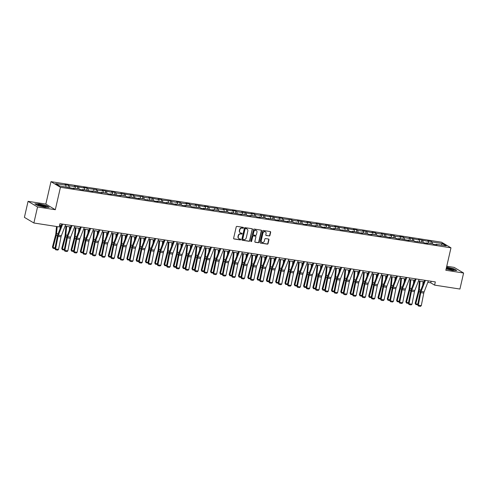 <?xml version="1.0" encoding="UTF-8"?>
<svg xmlns="http://www.w3.org/2000/svg" width="488" height="488" viewBox="0 0 488 488"><rect width="100%" height="100%" fill="white"/><g stroke="black" fill="none" stroke-linecap="round" stroke-linejoin="round"><path stroke-width="0.73" d="M243.475 227.853A0.458 0.409 120.7 0 0 243.164 227.353L236.948 226.389A0.653 0.586 120.7 0 0 236.216 226.926L233.624 238.248A0.653 0.586 120.7 0 0 234.063 238.968L240.285 239.931A0.458 0.409 120.7 0 0 240.486 239.053L239.681 238.925A2.092 1.867 120.7 0 1 238.266 236.625L238.486 235.68A2.092 1.867 120.7 0 1 240.816 233.959L241.621 234.081A0.458 0.409 120.7 0 0 241.956 233.252A0.458 0.409 120.7 0 0 241.822 233.203L241.017 233.075A2.092 1.867 120.7 0 1 239.608 230.775L239.821 229.83A2.092 1.867 120.7 0 1 242.158 228.103L242.963 228.231A0.458 0.409 120.7 0 0 243.475 227.853M240.285 232.776A2.092 1.867 120.7 0 1 239.352 230.623L239.565 229.677A2.092 1.867 120.7 0 1 241.902 227.957L242.707 228.079A0.458 0.409 120.7 0 0 243.152 227.347M233.758 238.809A0.653 0.586 120.7 0 0 233.807 238.815L240.029 239.779A0.458 0.409 120.7 0 0 240.474 239.053M238.949 238.626A2.092 1.867 120.7 0 1 238.01 236.473L238.229 235.527A2.092 1.867 120.7 0 1 240.56 233.807L241.365 233.929A0.458 0.409 120.7 0 0 241.81 233.197M269.199 235.978A0.653 0.586 120.7 0 0 269.931 235.442L270.657 232.264A0.653 0.586 120.7 0 0 270.218 231.544L263.313 230.476A0.653 0.586 120.7 0 0 262.581 231.013L259.988 242.335A0.653 0.586 120.7 0 0 260.427 243.054L267.332 244.128A0.653 0.586 120.7 0 0 268.065 243.591L268.943 239.748A0.653 0.586 120.7 0 0 268.504 239.029L265.545 238.571A0.653 0.586 120.7 0 0 264.819 239.114L264.38 241.017A1.745 1.562 120.7 0 1 261.251 240.529L262.959 233.075A1.745 1.562 120.7 0 1 266.088 233.557L265.801 234.801A0.653 0.586 120.7 0 0 266.247 235.521L268.943 235.826A0.653 0.586 120.7 0 0 269.675 235.289L270.401 232.111A0.653 0.586 120.7 0 0 270.267 231.556M445.831 270.26L463.6 273.018L459.928 289.042L434.588 285.114L435.326 281.911L59.945 223.711L59.213 226.92L33.873 222.992L37.539 206.967L55.309 209.718L60.445 187.288L450.973 247.831L445.831 270.26M252.455 229.445A0.653 0.586 120.7 0 0 252.015 228.726L245.11 227.652A0.653 0.586 120.7 0 0 244.378 228.189L241.786 239.516A0.653 0.586 120.7 0 0 242.231 240.236L249.136 241.304A0.653 0.586 120.7 0 0 249.862 240.767L252.198 229.293A0.653 0.586 120.7 0 0 252.064 228.732M254.211 229.061L261.117 230.135A0.653 0.586 120.7 0 1 261.556 230.855L258.963 242.176A0.653 0.586 120.7 0 1 258.231 242.719L255.279 242.255A0.653 0.586 120.7 0 1 254.84 241.536L255.889 236.948A0.653 0.586 120.7 0 0 255.45 236.229L253.486 235.924A0.653 0.586 120.7 0 0 252.76 236.46L251.662 241.243A0.458 0.409 120.7 0 1 250.844 241.115L253.479 229.604A0.653 0.586 120.7 0 1 254.211 229.061M60.445 187.288L50.978 181.652L441.5 242.194L450.973 247.831M430.782 243.469L431.252 241.42L427.671 240.871L428.61 241.426L418.375 239.425L419.308 239.98L409.072 237.985L410.005 238.541L404.284 237.65L403.35 237.095L399.77 236.54L400.703 237.101L394.981 236.21L394.048 235.655L390.467 235.1L391.406 235.655L381.171 233.661L382.104 234.216L376.382 233.325L375.443 232.77L371.868 232.215L372.801 232.77L362.566 230.775L363.499 231.33L357.777 230.446L356.844 229.885L353.263 229.329L354.203 229.891L343.967 227.89L344.9 228.445L334.664 226.45L335.598 227.005L329.876 226.115L328.942 225.56L325.362 225.005L326.295 225.56L316.059 223.565L316.999 224.12L311.271 223.236L310.337 222.674L306.763 222.125L307.696 222.68L297.46 220.68L298.394 221.235L292.672 220.35L291.739 219.795L283.369 218.905L282.436 218.349L278.855 217.794L279.795 218.356L269.559 216.355L270.492 216.91L260.256 214.915L261.19 215.47L255.468 214.58L254.535 214.025L250.954 213.469L251.887 214.025L241.651 212.03L242.591 212.585L236.863 211.701L235.93 211.139L232.355 210.584L233.288 211.145L223.053 209.145L223.986 209.7L218.264 208.815L217.331 208.26L208.962 207.369L208.028 206.814L204.448 206.259L205.387 206.814L195.151 204.82L196.084 205.375L190.357 204.49L189.423 203.929L185.849 203.38L186.782 203.935L181.06 203.045L180.127 202.489L176.546 201.934L177.48 202.489L171.758 201.605L170.824 201.05L162.455 200.159L161.522 199.604L157.947 199.049L158.881 199.61L148.645 197.609L149.578 198.165L143.856 197.28L142.923 196.725L134.554 195.834L133.62 195.279L130.04 194.724L130.973 195.279L120.743 193.285L121.677 193.84L115.949 192.955L115.016 192.394L111.441 191.839L112.374 192.4L102.138 190.399L103.072 190.954L97.35 190.07L96.417 189.515L88.047 188.624L87.114 188.069L83.539 187.514L84.473 188.069L74.237 186.074L75.17 186.629L69.448 185.745L68.509 185.184L64.934 184.635L65.868 185.19L55.736 183.616L59.627 185.934L74.274 188.612L73.34 188.057L73.035 188.423M431.252 241.42L432.185 241.981L442.323 243.549L446.215 245.867L436.077 244.293L437.01 244.848L433.435 244.293L432.502 243.738L426.774 242.853L427.708 243.408L424.133 242.853L423.2 242.298L414.83 241.407L413.897 240.852L408.175 239.968L409.109 240.523L398.873 238.528L399.806 239.083L396.232 238.528L395.298 237.973L389.57 237.083L390.504 237.638L380.268 235.643L381.207 236.198L377.627 235.643L376.693 235.088L370.971 234.197L371.905 234.752L368.324 234.203L367.391 233.642L361.669 232.758L362.602 233.313L352.366 231.318L353.3 231.873L349.725 231.318L348.792 230.763L340.423 229.872L339.489 229.317L333.768 228.433L334.701 228.988L331.12 228.433L330.187 227.878L324.465 226.987L325.398 227.548L321.824 226.993L320.89 226.438L315.163 225.547L316.096 226.103L305.86 224.108L306.799 224.663L303.219 224.108L302.286 223.553L293.916 222.662L292.983 222.107L287.261 221.223L288.195 221.778L277.959 219.783L278.892 220.338L275.317 219.783L274.384 219.228L266.015 218.337L265.082 217.782L259.36 216.898L260.293 217.453L256.712 216.898L255.779 216.343L250.057 215.452L250.991 216.007L247.416 215.458L246.477 214.897L240.755 214.012L241.688 214.567L231.452 212.573L232.392 213.128L228.811 212.573L227.878 212.018L219.508 211.127L218.575 210.572L212.853 209.688L213.787 210.243L203.551 208.242L204.484 208.803L200.91 208.248L199.976 207.693L191.607 206.802L190.674 206.247L184.952 205.363L185.885 205.918L182.305 205.363L181.371 204.808L175.649 203.917L176.583 204.472L166.347 202.477L167.28 203.032L157.044 201.038L157.984 201.593L154.403 201.038L153.47 200.483L145.101 199.592L144.167 199.037L138.446 198.152L139.379 198.707L129.143 196.707L130.076 197.262L126.502 196.713L125.569 196.152L119.841 195.267L120.78 195.822L110.544 193.827L111.477 194.383L107.897 193.827L106.963 193.272L101.242 192.382L102.175 192.937L91.939 190.942L92.873 191.497L82.637 189.496L83.576 190.058L79.995 189.503L79.062 188.947L73.34 188.057M428.848 243.17L428.61 241.426M423.126 242.286L422.882 240.535M426.774 242.853L426.475 243.213M419.546 241.731L419.308 239.98M413.824 240.84L413.586 239.096M417.478 241.407L417.173 241.774M410.249 240.291L410.005 238.541M404.522 239.401L404.284 237.65M408.175 239.968L407.876 240.334M400.947 238.846L400.703 237.101M395.225 237.961L394.981 236.21M398.873 238.528L398.574 238.888M391.644 237.406L391.406 235.655M385.923 236.515L385.679 234.771M389.57 237.083L389.272 237.449M382.342 235.96L382.104 234.216M376.62 235.076L376.382 233.325M380.268 235.643L379.969 236.003M373.045 234.521L372.801 232.77M367.318 233.636L367.08 231.885M370.971 234.197L370.673 234.563M363.743 233.081L363.499 231.33M358.021 232.19L357.777 230.446M361.669 232.758L361.37 233.124M354.44 231.635L354.203 229.891M348.719 230.751L348.475 229M352.366 231.318L352.068 231.678M345.138 230.196L344.9 228.445M339.416 229.305L339.178 227.56M343.064 229.872L342.765 230.238M335.842 228.756L335.598 227.005M330.114 227.865L329.876 226.115M333.768 228.433L333.463 228.799M326.539 227.31L326.295 225.56M320.817 226.426L320.573 224.675M324.465 226.987L324.166 227.353M317.237 225.871L316.999 224.12M311.515 224.98L311.271 223.236M315.163 225.547L314.864 225.913M307.934 224.425L307.696 222.68M302.212 223.541L301.974 221.79M305.86 224.108L305.561 224.468M298.638 222.986L298.394 221.235M292.91 222.095L292.672 220.35M296.564 222.662L296.259 223.028M289.335 221.546L289.091 219.795M283.607 220.655L283.369 218.905M287.261 221.223L286.962 221.589M280.033 220.1L279.795 218.356M274.311 219.216L274.067 217.465M277.959 219.783L277.66 220.143M270.73 218.661L270.492 216.91M265.008 217.77L264.771 216.025M268.656 218.337L268.357 218.703M261.434 217.215L261.19 215.47M255.706 216.33L255.468 214.58M259.36 216.898L259.055 217.258M252.131 215.775L251.887 214.025M246.403 214.891L246.166 213.14M250.057 215.452L249.758 215.818M242.829 214.336L242.591 212.585M237.107 213.445L236.863 211.701M240.755 214.012L240.456 214.378M233.526 212.89L233.288 211.145M227.804 212.006L227.56 210.255M231.452 212.573L231.153 212.933M224.23 211.45L223.986 209.7M218.502 210.56L218.264 208.815M222.156 211.127L221.851 211.493M214.927 210.011L214.683 208.26M209.2 209.12L208.962 207.369M212.853 209.688L212.554 210.054M205.625 208.565L205.387 206.814M199.903 207.681L199.659 205.93M203.551 208.242L203.252 208.608M196.322 207.126L196.084 205.375M190.601 206.235L190.357 204.49M194.248 206.802L193.95 207.168M187.02 205.68L186.782 203.935M181.298 204.795L181.06 203.045M184.952 205.363L184.647 205.722M177.724 204.24L177.48 202.489M171.996 203.35L171.758 201.605M175.649 203.917L175.351 204.283M168.421 202.801L168.183 201.05M162.699 201.91L162.455 200.159M166.347 202.477L166.048 202.843M159.119 201.355L158.881 199.61M153.397 200.47L153.153 198.72M157.044 201.038L156.746 201.398M149.816 199.915L149.578 198.165M144.094 199.025L143.856 197.28M147.748 199.592L147.443 199.958M140.52 198.47L140.276 196.725M134.792 197.585L134.554 195.834M138.446 198.152L138.147 198.512M131.217 197.03L130.973 195.279M125.495 196.145L125.251 194.395M129.143 196.707L128.844 197.073M121.915 195.59L121.677 193.84M116.193 194.7L115.949 192.955M119.841 195.267L119.542 195.633M112.612 194.145L112.374 192.4M106.89 193.26L106.652 191.51M110.544 193.827L110.239 194.187M103.316 192.705L103.072 190.954M97.588 191.814L97.35 190.07M101.242 192.382L100.943 192.748M94.013 191.259L93.769 189.515M88.291 190.375L88.047 188.624M91.939 190.942L91.64 191.308M84.711 189.82L84.473 188.069M78.989 188.935L78.745 187.185M82.637 189.496L82.338 189.862M75.408 188.38L75.17 186.629M69.686 187.49L69.448 185.745M66.112 186.934L65.868 185.19M55.309 209.718L45.835 204.088L28.072 201.331L37.539 206.967M28.072 201.331L24.4 217.355L33.873 222.992M463.6 273.018L454.127 267.381L446.752 266.241M45.835 204.088L50.978 181.652M427.799 282.369L430.751 282.826L434.588 285.114M59.585 225.285L61.299 225.554M65.063 226.133L70.601 226.993M74.359 227.579L79.904 228.439M83.662 229.018L89.2 229.879M92.964 230.464L98.503 231.318M102.267 231.904L107.805 232.764M111.563 233.343L117.108 234.203M120.865 234.789L126.404 235.649M130.168 236.229L135.707 237.089M139.47 237.674L145.009 238.528M148.767 239.114L154.312 239.974M158.069 240.554L163.608 241.414M167.372 241.999L172.911 242.853M176.674 243.439L182.213 244.299M185.971 244.878L191.516 245.739M195.273 246.324L200.812 247.184M204.576 247.764L210.114 248.624M213.878 249.209L219.417 250.063M223.181 250.649L228.719 251.509M232.477 252.089L238.016 252.949M241.78 253.534L247.318 254.394M251.082 254.974L256.621 255.834M260.385 256.42L265.923 257.274M269.681 257.859L275.22 258.719M278.983 259.299L284.522 260.159M288.286 260.744L293.825 261.599M297.589 262.184L303.127 263.044M306.885 263.624L312.424 264.484M316.187 265.069L321.726 265.929M325.49 266.509L331.029 267.369M334.792 267.955L340.331 268.809M344.089 269.394L349.628 270.254M353.391 270.834L358.93 271.694M362.694 272.28L368.233 273.14M371.996 273.719L377.535 274.579M381.293 275.165L386.832 276.019M390.595 276.604L396.134 277.465M399.898 278.044L405.436 278.904M409.2 279.49L414.739 280.344M418.497 280.929L424.035 281.789M441.25 245.092L442.323 243.549M432.429 243.726L432.185 241.981M436.077 244.293L435.778 244.659M431.111 281.253L430.751 282.826M68.045 187.233L68.509 185.184M77.342 188.679L77.812 186.629M86.644 190.119L87.114 188.069M95.947 191.564L96.417 189.515M105.249 193.004L105.713 190.954M114.546 194.444L115.016 192.394M123.848 195.889L124.318 193.84M133.151 197.329L133.62 195.279M142.453 198.775L142.923 196.725M151.75 200.214L152.219 198.165M161.052 201.654L161.522 199.604M170.355 203.099L170.824 201.05M179.657 204.539L180.127 202.489M188.954 205.979L189.423 203.929M198.256 207.424L198.726 205.375M207.559 208.864L208.028 206.814M216.861 210.31L217.331 208.26M226.157 211.749L226.627 209.7M235.46 213.189L235.93 211.139M244.762 214.635L245.232 212.585M254.065 216.074L254.535 214.025M263.361 217.52L263.831 215.47M272.664 218.959L273.134 216.91M281.966 220.399L282.436 218.349M291.269 221.845L291.739 219.795M300.565 223.284L301.035 221.235M309.868 224.724L310.337 222.674M319.17 226.17L319.64 224.12M328.473 227.609L328.942 225.56M337.769 229.055L338.239 227.005M347.072 230.495L347.541 228.445M356.374 231.934L356.844 229.885M365.677 233.38L366.146 231.33M374.973 234.819L375.443 232.77M384.276 236.265L384.745 234.216M393.578 237.705L394.048 235.655M402.881 239.144L403.35 237.095M412.177 240.59L412.647 238.541M421.48 242.03L421.949 239.98M44.902 207.278L49.227 207.321L46.372 205.625L39.193 203.886L34.868 203.838L37.722 205.539L44.902 207.278M446.136 268.931L452.474 270.462L456.805 270.511L453.95 268.809L446.563 267.07M241.92 240.072A0.653 0.586 120.7 0 0 241.975 240.084L248.88 241.151A0.653 0.586 120.7 0 0 249.606 240.614L252.198 229.293M245.549 228.634A0.458 0.409 120.7 0 0 245.043 229.012L242.768 238.949A0.458 0.409 120.7 0 0 243.073 239.456L243.921 239.584A2.092 1.867 120.7 0 0 246.257 237.863L247.812 231.068A2.092 1.867 120.7 0 0 246.403 228.762L245.293 228.482A0.458 0.409 120.7 0 0 244.787 228.86L245.043 229.012M242.817 239.303A0.458 0.409 120.7 0 1 242.512 238.797L244.787 228.86M246.879 228.909A2.092 1.867 120.7 0 0 246.147 228.61L246.403 228.762M245.293 228.482L246.147 228.61M254.974 242.097A0.653 0.586 120.7 0 0 255.023 242.103L257.981 242.566A0.653 0.586 120.7 0 0 258.707 242.024L261.3 230.702A0.653 0.586 120.7 0 0 261.165 230.141M255.499 236.235A0.653 0.586 120.7 0 0 255.194 236.076L253.229 235.771A0.653 0.586 120.7 0 0 252.503 236.308L251.662 241.243M250.911 241.469A0.458 0.409 120.7 0 0 251.405 241.09M256.981 232.178A1.745 1.562 120.7 0 0 253.851 231.696L253.248 234.319A0.653 0.586 120.7 0 0 253.687 235.039L255.651 235.344A0.653 0.586 120.7 0 0 256.377 234.807L256.981 232.178M256.176 230.366A1.745 1.562 120.7 0 0 253.595 231.544L253.851 231.696M253.382 234.881A0.653 0.586 120.7 0 1 252.991 234.167L253.595 231.544M265.936 235.356A0.653 0.586 120.7 0 0 265.99 235.369L268.943 235.826M265.283 231.745A1.745 1.562 120.7 0 0 262.703 232.922L262.959 233.075M261.8 242.188A1.745 1.562 120.7 0 1 260.995 240.377L262.703 232.922M260.122 242.896A0.653 0.586 120.7 0 0 260.171 242.902L267.076 243.976A0.653 0.586 120.7 0 0 267.808 243.439L268.687 239.596A0.653 0.586 120.7 0 0 268.553 239.041M56.498 226.499L55.827 233.697A3.325 1.403 98.8 0 1 55.608 234.941L52.423 247.081L53.033 247.575L56.218 235.442A4.99 2.105 -81.2 0 0 56.547 233.563L57.2 226.603M60.012 228.884L60.335 225.401M54.93 248.599L53.082 248.313L52.423 247.081M53.082 248.313L53.033 247.575L55.065 247.892M65.654 224.596L61.366 235.68A3.325 1.403 -81.2 0 0 61.024 236.857L58.554 249.417L55.577 248.953L55.656 249.789L54.912 248.691L57.383 236.131A4.99 2.105 98.8 0 1 57.889 234.362L61.897 224.016M54.912 248.691L55.577 248.953L58.048 236.393A3.325 1.403 -81.2 0 1 58.383 235.216L62.678 224.138M58.554 249.417L57.743 250.112L55.656 249.789M46.207 206.723A4.325 0.659 12.9 0 0 42.517 205.155A4.325 0.659 12.9 0 0 37.832 204.692A4.325 0.659 12.9 0 0 37.918 204.948A4.325 0.659 12.9 0 0 41.87 206.351A4.325 0.659 12.9 0 0 46.043 206.808A4.325 0.659 12.9 0 0 46.207 206.723M44.969 206.851A3.276 0.494 12.9 0 0 41.992 205.808A3.276 0.494 12.9 0 0 38.869 205.454M35.179 204.027L39.253 204.063L46.214 205.753L48.843 207.315M446.227 268.546A4.325 0.659 12.9 0 0 451.26 269.888A4.325 0.659 12.9 0 0 453.62 269.998A4.325 0.659 12.9 0 0 452.419 269.028A4.325 0.659 12.9 0 0 447.929 267.906A4.325 0.659 12.9 0 0 446.41 267.741M452.541 270.035A3.276 0.494 12.9 0 0 448.197 268.729A3.276 0.494 12.9 0 0 446.441 268.638M446.52 267.247L453.785 268.937L456.42 270.505M65.953 226.273L65.13 235.137A3.325 1.403 98.8 0 1 64.91 236.387L61.726 248.52L62.336 249.014L65.52 236.881A4.99 2.105 -81.2 0 0 65.85 235.009L66.655 226.383M69.308 230.324L69.632 226.847M64.227 250.039L62.385 249.752L61.726 248.52M62.385 249.752L62.336 249.014L64.367 249.331M75.256 227.719L74.426 236.576A3.325 1.403 98.8 0 1 74.207 237.827L71.022 249.96L71.638 250.46L74.823 238.321A4.99 2.105 -81.2 0 0 75.152 236.448L75.957 227.823M78.611 231.763L78.934 228.286M73.529 251.479L71.687 251.198L71.022 249.96M71.687 251.198L71.638 250.46L73.67 250.771M74.957 226.042L70.662 237.119A3.325 1.403 -81.2 0 0 70.327 238.296L67.856 250.856L64.873 250.393L64.959 251.228L64.209 250.131L66.685 237.571A4.99 2.105 98.8 0 1 67.185 235.802L71.193 225.456M64.209 250.131L64.873 250.393L67.35 237.839A3.325 1.403 -81.2 0 1 67.686 236.656L71.974 225.578M67.856 250.856L67.045 251.552L64.959 251.228M84.259 227.481L79.965 238.559A3.325 1.403 -81.2 0 0 79.629 239.742L77.159 252.302L74.176 251.839L74.261 252.674L73.511 251.57L75.982 239.016A4.99 2.105 98.8 0 1 76.488 237.247L80.496 226.902M73.511 251.57L74.176 251.839L76.647 239.279A3.325 1.403 -81.2 0 1 76.982 238.101L81.276 227.018M77.159 252.302L76.348 252.998L74.261 252.674M84.558 229.159L83.729 238.022A3.325 1.403 98.8 0 1 83.509 239.273L80.325 251.405L80.941 251.899L84.125 239.767A4.99 2.105 -81.2 0 0 84.454 237.894L85.254 229.269M87.913 233.209L88.237 229.726M82.832 252.924L80.99 252.638L80.325 251.405M80.99 252.638L80.941 251.899L82.972 252.217M93.855 230.598L93.031 239.462A3.325 1.403 98.8 0 1 92.811 240.712L89.627 252.845L90.237 253.339L93.421 241.206A4.99 2.105 -81.2 0 0 93.751 239.334L94.556 230.708M97.216 234.649L97.539 231.172M92.134 254.364L90.286 254.077L89.627 252.845M90.286 254.077L90.237 253.339L92.275 253.656M103.157 232.044L102.334 240.907A3.325 1.403 98.8 0 1 102.114 242.152L98.93 254.291L99.54 254.785L102.724 242.652A4.99 2.105 -81.2 0 0 103.053 240.773L103.859 232.148M106.512 236.088L106.835 232.611M101.431 255.81L99.589 255.523L98.93 254.291M99.589 255.523L99.54 254.785L101.571 255.096M93.562 228.927L89.267 240.004A3.325 1.403 -81.2 0 0 88.932 241.182L86.461 253.742L83.478 253.278L83.558 254.114L82.814 253.016L85.284 240.456A4.99 2.105 98.8 0 1 85.79 238.687L89.798 228.341M82.814 253.016L83.478 253.278L85.949 240.718A3.325 1.403 -81.2 0 1 86.284 239.541L90.579 228.463M86.461 253.742L85.644 254.437L83.558 254.114M102.858 230.366L98.57 241.444A3.325 1.403 -81.2 0 0 98.228 242.627L95.758 255.181L92.781 254.724L92.86 255.559L92.116 254.455L94.587 241.895A4.99 2.105 98.8 0 1 95.093 240.126L99.101 229.781M92.116 254.455L92.781 254.724L95.252 242.164A3.325 1.403 -81.2 0 1 95.587 240.981L99.881 229.903M95.758 255.181L94.947 255.883L92.86 255.559M112.161 231.806L107.866 242.89A3.325 1.403 -81.2 0 0 107.531 244.067L105.06 256.627L102.077 256.163L102.163 256.999L101.412 255.901L103.889 243.341A4.99 2.105 98.8 0 1 104.389 241.572L108.397 231.227M101.412 255.901L102.077 256.163L104.554 243.603A3.325 1.403 -81.2 0 1 104.889 242.426L109.178 231.349M105.06 256.627L104.249 257.322L102.163 256.999M112.46 233.484L111.636 242.347A3.325 1.403 98.8 0 1 111.41 243.597L108.226 255.73L108.842 256.224L112.026 244.091A4.99 2.105 -81.2 0 0 112.356 242.219L113.161 233.593M115.815 237.534L116.138 234.057M110.733 257.249L108.891 256.962L108.226 255.73M108.891 256.962L108.842 256.224L110.874 256.542M121.463 233.252L117.169 244.329A3.325 1.403 -81.2 0 0 116.833 245.507L114.363 258.067L111.38 257.603L111.465 258.439L110.715 257.341L113.186 244.781A4.99 2.105 98.8 0 1 113.692 243.012L117.699 232.666M110.715 257.341L111.38 257.603L113.85 245.049A3.325 1.403 -81.2 0 1 114.186 243.866L118.48 232.788M114.363 258.067L113.552 258.762L111.465 258.439M121.762 234.923L120.932 243.786A3.325 1.403 98.8 0 1 120.713 245.037L117.529 257.17L118.145 257.67L121.329 245.531A4.99 2.105 -81.2 0 0 121.658 243.658L122.457 235.033M125.117 238.974L125.44 235.497M120.036 258.689L118.194 258.402L117.529 257.17M118.194 258.402L118.145 257.67L120.176 257.981M130.766 234.691L126.471 245.769A3.325 1.403 -81.2 0 0 126.136 246.952L123.665 259.506L120.682 259.049L120.762 259.884L120.017 258.78L122.488 246.226A4.99 2.105 98.8 0 1 122.994 244.457L127.002 234.106M120.017 258.78L120.682 259.049L123.153 246.489A3.325 1.403 -81.2 0 1 123.488 245.311L127.783 234.228M123.665 259.506L122.848 260.208L120.762 259.884M131.058 236.369L130.235 245.232A3.325 1.403 98.8 0 1 130.015 246.483L126.831 258.616L127.441 259.11L130.625 246.977A4.99 2.105 -81.2 0 0 130.955 245.104L131.76 236.479M134.42 240.419L134.743 236.936M129.338 260.135L127.49 259.848L126.831 258.616M127.49 259.848L127.441 259.11L129.479 259.427M140.062 236.131L135.774 247.215A3.325 1.403 -81.2 0 0 135.438 248.392L132.962 260.952L129.985 260.488L130.064 261.324L129.32 260.226L131.791 247.666A4.99 2.105 98.8 0 1 132.297 245.897L136.304 235.551M129.32 260.226L129.985 260.488L132.455 247.928A3.325 1.403 -81.2 0 1 132.791 246.751L137.085 235.674M132.962 260.952L132.15 261.647L130.064 261.324M140.361 237.809L139.537 246.672A3.325 1.403 98.8 0 1 139.318 247.922L136.134 260.055L136.744 260.549L139.928 248.416A4.99 2.105 -81.2 0 0 140.257 246.544L141.062 237.918M143.716 241.859L144.039 238.382M138.635 261.574L136.792 261.287L136.134 260.055M136.792 261.287L136.744 260.549L138.775 260.866M149.365 237.577L145.07 248.654A3.325 1.403 -81.2 0 0 144.735 249.832L142.264 262.392L139.281 261.928L139.367 262.764L138.616 261.666L141.093 249.106A4.99 2.105 98.8 0 1 141.593 247.337L145.601 236.991M138.616 261.666L139.281 261.928L141.758 249.374A3.325 1.403 -81.2 0 1 142.093 248.191L146.382 237.113M142.264 262.392L141.453 263.087L139.367 262.764M149.663 239.254L148.84 248.111A3.325 1.403 98.8 0 1 148.62 249.362L145.43 261.501L146.046 261.995L149.23 249.856A4.99 2.105 -81.2 0 0 149.56 247.983L150.365 239.358M153.018 243.299L153.342 239.821M147.937 263.014L146.095 262.733L145.43 261.501M146.095 262.733L146.046 261.995L148.077 262.306M158.667 239.016L154.373 250.094A3.325 1.403 -81.2 0 0 154.037 251.277L151.567 263.837L148.584 263.374L148.669 264.209L147.919 263.111L150.389 250.551A4.99 2.105 98.8 0 1 150.896 248.782L154.903 238.437M147.919 263.111L148.584 263.374L151.054 250.814A3.325 1.403 -81.2 0 1 151.39 249.636L155.684 238.553M151.567 263.837L150.755 264.533L148.669 264.209M158.966 240.694L158.136 249.557A3.325 1.403 98.8 0 1 157.917 250.808L154.733 262.94L155.349 263.435L158.533 251.302A4.99 2.105 -81.2 0 0 158.862 249.429L159.661 240.804M162.321 244.744L162.644 241.267M157.24 264.459L155.398 264.173L154.733 262.94M155.398 264.173L155.349 263.435L157.38 263.752M167.97 240.462L163.675 251.54A3.325 1.403 -81.2 0 0 163.34 252.717L160.869 265.277L157.886 264.813L157.966 265.649L157.221 264.551L159.692 251.991A4.99 2.105 98.8 0 1 160.198 250.222L164.206 239.876M157.221 264.551L157.886 264.813L160.357 252.253A3.325 1.403 -81.2 0 1 160.692 251.076L164.987 239.998M160.869 265.277L160.052 265.972L157.966 265.649M168.262 242.133L167.439 250.997A3.325 1.403 98.8 0 1 167.219 252.247L164.035 264.38L164.645 264.874L167.829 252.741A4.99 2.105 -81.2 0 0 168.159 250.869L168.964 242.243M171.624 246.184L171.947 242.707M166.542 265.899L164.694 265.612L164.035 264.38M164.694 265.612L164.645 264.874L166.683 265.191M177.266 241.902L172.978 252.979A3.325 1.403 -81.2 0 0 172.642 254.163L170.166 266.716L167.189 266.259L167.268 267.095L166.524 265.99L168.994 253.437A4.99 2.105 98.8 0 1 169.501 251.662L173.508 241.316M166.524 265.99L167.189 266.259L169.659 253.699A3.325 1.403 -81.2 0 1 169.995 252.516L174.289 241.438M170.166 266.716L169.354 267.418L167.268 267.095M177.565 243.579L176.741 252.442A3.325 1.403 98.8 0 1 176.522 253.687L173.338 265.826L173.948 266.32L177.132 254.187A4.99 2.105 -81.2 0 0 177.461 252.308L178.266 243.689M180.92 247.629L181.249 244.146M175.839 267.345L173.996 267.058L173.338 265.826M173.996 267.058L173.948 266.32L175.979 266.637M186.569 243.341L182.274 254.425A3.325 1.403 -81.2 0 0 181.939 255.602L179.468 268.162L176.485 267.699L176.571 268.534L175.82 267.436L178.297 254.876A4.99 2.105 98.8 0 1 178.797 253.107L182.805 242.762M175.82 267.436L176.485 267.699L178.962 255.139A3.325 1.403 -81.2 0 1 179.297 253.961L183.586 242.884M179.468 268.162L178.657 268.858L176.571 268.534M186.867 245.019L186.044 253.882A3.325 1.403 98.8 0 1 185.824 255.132L182.634 267.265L183.25 267.76L186.434 255.627A4.99 2.105 -81.2 0 0 186.764 253.754L187.569 245.129M190.222 249.069L190.546 245.592M185.141 268.784L183.299 268.498L182.634 267.265M183.299 268.498L183.25 267.76L185.281 268.077M195.871 244.787L191.577 255.864A3.325 1.403 -81.2 0 0 191.241 257.042L188.771 269.602L185.788 269.138L185.873 269.974L185.123 268.876L187.593 256.316A4.99 2.105 98.8 0 1 188.1 254.547L192.107 244.201M185.123 268.876L185.788 269.138L188.258 256.584A3.325 1.403 -81.2 0 1 188.6 255.401L192.888 244.323M188.771 269.602L187.959 270.297L185.873 269.974M196.17 246.464L195.34 255.322A3.325 1.403 98.8 0 1 195.121 256.572L191.936 268.705L192.553 269.205L195.737 257.066A4.99 2.105 -81.2 0 0 196.066 255.194L196.865 246.568M199.525 250.509L199.848 247.032M194.444 270.224L192.601 269.943L191.936 268.705M192.601 269.943L192.553 269.205L194.584 269.516M205.174 246.226L200.879 257.304A3.325 1.403 -81.2 0 0 200.544 258.488L198.073 271.047L195.09 270.584L195.169 271.419L194.425 270.315L196.896 257.762A4.99 2.105 98.8 0 1 197.402 255.993L201.41 245.647M194.425 270.315L195.09 270.584L197.561 258.024A3.325 1.403 -81.2 0 1 197.896 256.847L202.191 245.763M198.073 271.047L197.256 271.743L195.169 271.419M205.466 247.904L204.643 256.767A3.325 1.403 98.8 0 1 204.423 258.018L201.239 270.151L201.849 270.645L205.033 258.512A4.99 2.105 -81.2 0 0 205.363 256.639L206.168 248.014M208.827 251.954L209.151 248.471M203.746 271.67L201.898 271.383L201.239 270.151M201.898 271.383L201.849 270.645L203.886 270.962M214.47 247.672L210.182 258.75A3.325 1.403 -81.2 0 0 209.846 259.927L207.369 272.487L204.393 272.023L204.472 272.859L203.728 271.761L206.198 259.201A4.99 2.105 98.8 0 1 206.705 257.432L210.712 247.087M203.728 271.761L204.393 272.023L206.863 259.464A3.325 1.403 -81.2 0 1 207.199 258.286L211.493 247.209M207.369 272.487L206.558 273.182L204.472 272.859M214.769 249.344L213.945 258.207A3.325 1.403 98.8 0 1 213.726 259.457L210.541 271.59L211.151 272.084L214.336 259.951A4.99 2.105 -81.2 0 0 214.665 258.079L215.47 249.453M218.124 253.394L218.453 249.917M213.042 273.109L211.2 272.822L210.541 271.59M211.2 272.822L211.151 272.084L213.183 272.402M223.772 249.112L219.478 260.189A3.325 1.403 -81.2 0 0 219.142 261.373L216.672 273.927L213.695 273.469L213.774 274.305L213.03 273.201L215.501 260.641A4.99 2.105 98.8 0 1 216.001 258.872L220.015 248.526M213.03 273.201L213.695 273.469L216.166 260.909A3.325 1.403 -81.2 0 1 216.501 259.726L220.789 248.648M216.672 273.927L215.861 274.628L213.774 274.305M224.071 250.789L223.248 259.653A3.325 1.403 98.8 0 1 223.028 260.897L219.844 273.036L220.454 273.53L223.638 261.397A4.99 2.105 -81.2 0 0 223.968 259.518L224.773 250.893M227.426 254.834L227.75 251.357M222.345 274.555L220.503 274.268L219.844 273.036M220.503 274.268L220.454 273.53L222.485 273.841M233.075 250.551L228.78 261.635A3.325 1.403 -81.2 0 0 228.445 262.812L225.974 275.372L222.992 274.909L223.077 275.744L222.327 274.646L224.797 262.087A4.99 2.105 98.8 0 1 225.304 260.317L229.311 249.972M222.327 274.646L222.992 274.909L225.462 262.349A3.325 1.403 -81.2 0 1 225.804 261.171L230.092 250.094M225.974 275.372L225.163 276.068L223.077 275.744M233.374 252.229L232.544 261.092A3.325 1.403 98.8 0 1 232.325 262.343L229.14 274.476L229.756 274.97L232.941 262.837A4.99 2.105 -81.2 0 0 233.27 260.964L234.069 252.339M236.729 256.279L237.052 252.802M231.648 275.994L229.805 275.708L229.14 274.476M229.805 275.708L229.756 274.97L231.788 275.287M242.377 251.997L238.083 263.075A3.325 1.403 -81.2 0 0 237.748 264.252L235.277 276.812L232.294 276.348L232.373 277.184L231.629 276.086L234.1 263.526A4.99 2.105 98.8 0 1 234.606 261.757L238.614 251.411M231.629 276.086L232.294 276.348L234.765 263.794A3.325 1.403 -81.2 0 1 235.1 262.611L239.394 251.534M235.277 276.812L234.46 277.507L232.373 277.184M242.67 253.668L241.847 262.532A3.325 1.403 98.8 0 1 241.627 263.782L238.443 275.915L239.053 276.415L242.237 264.276A4.99 2.105 -81.2 0 0 242.566 262.404L243.372 253.778M246.031 257.719L246.355 254.242M240.95 277.434L239.102 277.147L238.443 275.915M239.102 277.147L239.053 276.415L241.09 276.726M251.674 253.437L247.386 264.514A3.325 1.403 -81.2 0 0 247.05 265.698L244.573 278.251L241.597 277.794L241.676 278.63L240.932 277.526L243.402 264.972A4.99 2.105 98.8 0 1 243.909 263.203L247.916 252.851M240.932 277.526L241.597 277.794L244.067 265.234A3.325 1.403 -81.2 0 1 244.403 264.057L248.697 252.973M244.573 278.251L243.762 278.953L241.676 278.63M251.973 255.114L251.149 263.978A3.325 1.403 98.8 0 1 250.93 265.228L247.745 277.361L248.355 277.855L251.54 265.722A4.99 2.105 -81.2 0 0 251.869 263.849L252.674 255.224M255.328 259.165L255.657 255.681M250.252 278.88L248.404 278.593L247.745 277.361M248.404 278.593L248.355 277.855L250.387 278.172M260.976 254.876L256.682 265.96A3.325 1.403 -81.2 0 0 256.346 267.137L253.876 279.697L250.899 279.234L250.978 280.069L250.234 278.971L252.705 266.411A4.99 2.105 98.8 0 1 253.205 264.642L257.219 254.297M250.234 278.971L250.899 279.234L253.37 266.674A3.325 1.403 -81.2 0 1 253.705 265.496L257.993 254.419M253.876 279.697L253.065 280.393L250.978 280.069M261.275 256.554L260.452 265.417A3.325 1.403 98.8 0 1 260.232 266.668L257.048 278.8L257.658 279.295L260.842 267.162A4.99 2.105 -81.2 0 0 261.171 265.289L261.977 256.664M264.63 260.604L264.954 257.127M259.549 280.319L257.707 280.033L257.048 278.8M257.707 280.033L257.658 279.295L259.689 279.612M270.279 256.322L265.984 267.4A3.325 1.403 -81.2 0 0 265.649 268.577L263.178 281.137L260.195 280.673L260.281 281.509L259.531 280.411L262.001 267.851A4.99 2.105 98.8 0 1 262.507 266.082L266.515 255.736M259.531 280.411L260.195 280.673L262.666 268.119A3.325 1.403 -81.2 0 1 263.008 266.936L267.296 255.858M263.178 281.137L262.367 281.832L260.281 281.509M270.578 258L269.748 266.857A3.325 1.403 98.8 0 1 269.529 268.107L266.344 280.246L266.96 280.74L270.145 268.601A4.99 2.105 -81.2 0 0 270.474 266.729L271.273 258.103M273.933 262.044L274.256 258.567M268.851 281.759L267.009 281.478L266.344 280.246M267.009 281.478L266.96 280.74L268.992 281.051M279.581 257.762L275.287 268.839A3.325 1.403 -81.2 0 0 274.951 270.023L272.481 282.582L269.498 282.119L269.577 282.955L268.833 281.857L271.304 269.297A4.99 2.105 98.8 0 1 271.81 267.528L275.818 257.182M268.833 281.857L269.498 282.119L271.969 269.559A3.325 1.403 -81.2 0 1 272.304 268.382L276.598 257.298M272.481 282.582L271.663 283.278L269.577 282.955M279.874 259.439L279.051 268.302A3.325 1.403 98.8 0 1 278.831 269.553L275.647 281.686L276.257 282.18L279.441 270.047A4.99 2.105 -81.2 0 0 279.77 268.174L280.576 259.549M283.235 263.489L283.558 260.012M278.154 283.205L276.306 282.918L275.647 281.686M276.306 282.918L276.257 282.18L278.294 282.497M288.878 259.207L284.589 270.285A3.325 1.403 -81.2 0 0 284.254 271.462L281.777 284.022L278.8 283.558L278.88 284.394L278.136 283.296L280.606 270.736A4.99 2.105 98.8 0 1 281.112 268.967L285.12 258.622M278.136 283.296L278.8 283.558L281.271 270.999A3.325 1.403 -81.2 0 1 281.606 269.821L285.901 258.744M281.777 284.022L280.966 284.717L278.88 284.394M289.177 260.879L288.353 269.742A3.325 1.403 98.8 0 1 288.134 270.993L284.949 283.125L285.559 283.619L288.743 271.487A4.99 2.105 -81.2 0 0 289.073 269.614L289.878 260.988M292.532 264.929L292.861 261.452M287.456 284.644L285.608 284.358L284.949 283.125M285.608 284.358L285.559 283.619L287.591 283.937M298.18 260.647L293.892 271.724A3.325 1.403 -81.2 0 0 293.55 272.908L291.08 285.462L288.103 285.004L288.182 285.84L287.438 284.736L289.909 272.182A4.99 2.105 98.8 0 1 290.409 270.407L294.423 260.061M287.438 284.736L288.103 285.004L290.574 272.444A3.325 1.403 -81.2 0 1 290.909 271.261L295.203 260.183M291.08 285.462L290.269 286.163L288.182 285.84M298.479 262.324L297.656 271.188A3.325 1.403 98.8 0 1 297.436 272.432L294.252 284.571L294.862 285.065L298.046 272.932A4.99 2.105 -81.2 0 0 298.375 271.053L299.181 262.434M301.834 266.375L302.157 262.892M296.753 286.09L294.911 285.803L294.252 284.571M294.911 285.803L294.862 285.065L296.893 285.382M307.483 262.087L303.188 273.17A3.325 1.403 -81.2 0 0 302.853 274.347L300.382 286.907L297.399 286.444L297.485 287.279L296.734 286.181L299.205 273.622A4.99 2.105 98.8 0 1 299.711 271.853L303.719 261.507M296.734 286.181L297.399 286.444L299.87 273.884A3.325 1.403 -81.2 0 1 300.212 272.707L304.5 261.629M300.382 286.907L299.571 287.603L297.485 287.279M307.782 263.764L306.952 272.627A3.325 1.403 98.8 0 1 306.732 273.878L303.548 286.011L304.164 286.505L307.349 274.372A4.99 2.105 -81.2 0 0 307.678 272.499L308.477 263.874M311.137 267.814L311.46 264.337M306.055 287.53L304.213 287.243L303.548 286.011M304.213 287.243L304.164 286.505L306.196 286.822M316.785 263.532L312.491 274.61A3.325 1.403 -81.2 0 0 312.155 275.787L309.685 288.347L306.702 287.883L306.781 288.719L306.037 287.621L308.507 275.061A4.99 2.105 98.8 0 1 309.014 273.292L313.022 262.947M306.037 287.621L306.702 287.883L309.172 275.33A3.325 1.403 -81.2 0 1 309.508 274.146L313.802 263.069M309.685 288.347L308.867 289.042L306.781 288.719M317.078 265.21L316.255 274.067A3.325 1.403 98.8 0 1 316.035 275.317L312.851 287.45L313.461 287.95L316.645 275.811A4.99 2.105 -81.2 0 0 316.974 273.939L317.78 265.313M320.439 269.254L320.762 265.777M315.358 288.969L313.51 288.689L312.851 287.45M313.51 288.689L313.461 287.95L315.498 288.262M326.082 264.972L321.793 276.049A3.325 1.403 -81.2 0 0 321.458 277.233L318.987 289.793L316.004 289.329L316.084 290.165L315.34 289.061L317.81 276.507A4.99 2.105 98.8 0 1 318.316 274.738L322.324 264.392M315.34 289.061L316.004 289.329L318.475 276.769A3.325 1.403 -81.2 0 1 318.81 275.592L323.105 264.508M318.987 289.793L318.17 290.488L316.084 290.165M326.38 266.649L325.557 275.513A3.325 1.403 98.8 0 1 325.337 276.763L322.153 288.896L322.763 289.39L325.947 277.257A4.99 2.105 -81.2 0 0 326.277 275.385L327.082 266.759M329.735 270.7L330.065 267.217M324.66 290.415L322.812 290.128L322.153 288.896M322.812 290.128L322.763 289.39L324.795 289.707M335.384 266.418L331.096 277.495A3.325 1.403 -81.2 0 0 330.754 278.672L328.284 291.232L325.307 290.769L325.386 291.604L324.642 290.506L327.113 277.946A4.99 2.105 98.8 0 1 327.613 276.178L331.626 265.832M324.642 290.506L325.307 290.769L327.777 278.209A3.325 1.403 -81.2 0 1 328.113 277.031L332.407 265.954M328.284 291.232L327.472 291.928L325.386 291.604M335.683 268.089L334.86 276.952A3.325 1.403 98.8 0 1 334.64 278.203L331.456 290.336L332.066 290.83L335.25 278.697A4.99 2.105 -81.2 0 0 335.579 276.824L336.385 268.199M339.038 272.139L339.361 268.662M333.957 291.854L332.115 291.568L331.456 290.336M332.115 291.568L332.066 290.83L334.097 291.147M344.687 267.857L340.392 278.935A3.325 1.403 -81.2 0 0 340.057 280.118L337.586 292.672L334.603 292.214L334.689 293.05L333.938 291.946L336.409 279.386A4.99 2.105 98.8 0 1 336.915 277.617L340.923 267.272M333.938 291.946L334.603 292.214L337.074 279.654A3.325 1.403 -81.2 0 1 337.415 278.471L341.704 267.394M337.586 292.672L336.775 293.373L334.689 293.05M344.985 269.535L344.156 278.398A3.325 1.403 98.8 0 1 343.936 279.642L340.752 291.781L341.368 292.275L344.552 280.142A4.99 2.105 -81.2 0 0 344.882 278.264L345.681 269.638M348.34 273.579L348.664 270.102M343.259 293.3L341.417 293.014L340.752 291.781M341.417 293.014L341.368 292.275L343.4 292.587M353.989 269.297L349.695 280.38A3.325 1.403 -81.2 0 0 349.359 281.558L346.889 294.118L343.906 293.654L343.985 294.49L343.241 293.392L345.711 280.832A4.99 2.105 98.8 0 1 346.218 279.063L350.225 268.717M343.241 293.392L343.906 293.654L346.376 281.094A3.325 1.403 -81.2 0 1 346.712 279.917L351.006 268.839M346.889 294.118L346.077 294.813L343.985 294.49M354.282 270.974L353.458 279.837A3.325 1.403 98.8 0 1 353.239 281.088L350.055 293.221L350.665 293.715L353.849 281.582A4.99 2.105 -81.2 0 0 354.178 279.709L354.983 271.084M357.643 275.025L357.966 271.548M352.562 294.74L350.713 294.453L350.055 293.221M350.713 294.453L350.665 293.715L352.702 294.032M363.285 270.742L358.997 281.82A3.325 1.403 -81.2 0 0 358.662 282.997L356.191 295.557L353.208 295.094L353.288 295.929L352.543 294.831L355.014 282.271A4.99 2.105 98.8 0 1 355.52 280.502L359.528 270.157M352.543 294.831L353.208 295.094L355.679 282.54A3.325 1.403 -81.2 0 1 356.014 281.356L360.309 270.279M356.191 295.557L355.374 296.253L353.288 295.929M363.584 272.414L362.761 281.277A3.325 1.403 98.8 0 1 362.541 282.528L359.357 294.661L359.967 295.161L363.151 283.022A4.99 2.105 -81.2 0 0 363.481 281.149L364.286 272.524M366.945 276.464L367.269 272.987M361.864 296.179L360.016 295.893L359.357 294.661M360.016 295.893L359.967 295.161L361.998 295.472M372.588 272.182L368.3 283.26A3.325 1.403 -81.2 0 0 367.958 284.443L365.488 296.997L362.511 296.539L362.59 297.375L361.846 296.271L364.316 283.717A4.99 2.105 98.8 0 1 364.817 281.948L368.83 271.596M361.846 296.271L362.511 296.539L364.981 283.979A3.325 1.403 -81.2 0 1 365.317 282.802L369.611 271.718M365.488 296.997L364.676 297.698L362.59 297.375M372.887 273.859L372.063 282.723A3.325 1.403 98.8 0 1 371.844 283.973L368.66 296.106L369.27 296.6L372.454 284.467A4.99 2.105 -81.2 0 0 372.783 282.595L373.588 273.969M376.242 277.91L376.565 274.427M371.161 297.625L369.318 297.338L368.66 296.106M369.318 297.338L369.27 296.6L371.301 296.918M381.89 273.622L377.596 284.705A3.325 1.403 -81.2 0 0 377.261 285.883L374.79 298.442L371.807 297.979L371.893 298.815L371.142 297.717L373.613 285.157A4.99 2.105 98.8 0 1 374.119 283.388L378.127 273.042M371.142 297.717L371.807 297.979L374.278 285.419A3.325 1.403 -81.2 0 1 374.619 284.242L378.908 273.164M374.79 298.442L373.979 299.138L371.893 298.815M382.189 275.299L381.36 284.162A3.325 1.403 98.8 0 1 381.14 285.413L377.956 297.546L378.572 298.04L381.756 285.907A4.99 2.105 -81.2 0 0 382.086 284.034L382.885 275.409M385.544 279.349L385.868 275.873M380.463 299.065L378.621 298.778L377.956 297.546M378.621 298.778L378.572 298.04L380.603 298.357M391.193 275.067L386.899 286.145A3.325 1.403 -81.2 0 0 386.563 287.322L384.093 299.882L381.11 299.418L381.189 300.254L380.445 299.156L382.915 286.596A4.99 2.105 98.8 0 1 383.422 284.827L387.429 274.482M380.445 299.156L381.11 299.418L383.58 286.865A3.325 1.403 -81.2 0 1 383.916 285.681L388.21 274.604M384.093 299.882L383.281 300.577L381.189 300.254M391.486 276.745L390.662 285.602A3.325 1.403 98.8 0 1 390.443 286.853L387.259 298.991L387.868 299.486L391.053 287.347A4.99 2.105 -81.2 0 0 391.382 285.474L392.187 276.849M394.847 280.789L395.17 277.312M389.766 300.504L387.917 300.224L387.259 298.991M387.917 300.224L387.868 299.486L389.906 299.797M400.495 276.507L396.201 287.584A3.325 1.403 -81.2 0 0 395.866 288.768L393.395 301.328L390.412 300.864L390.491 301.7L389.747 300.602L392.218 288.042A4.99 2.105 98.8 0 1 392.724 286.273L396.732 275.927M389.747 300.602L390.412 300.864L392.883 288.304A3.325 1.403 -81.2 0 1 393.218 287.127L397.513 276.043M393.395 301.328L392.578 302.023L390.491 301.7M400.788 278.184L399.965 287.048A3.325 1.403 98.8 0 1 399.745 288.298L396.561 300.431L397.171 300.925L400.355 288.792A4.99 2.105 -81.2 0 0 400.685 286.92L401.49 278.294M404.149 282.235L404.473 278.758M399.068 301.95L397.22 301.663L396.561 300.431M397.22 301.663L397.171 300.925L399.202 301.242M409.792 277.953L405.504 289.03A3.325 1.403 -81.2 0 0 405.162 290.207L402.691 302.767L399.715 302.304L399.794 303.139L399.05 302.041L401.52 289.482A4.99 2.105 98.8 0 1 402.02 287.713L406.034 277.367M399.05 302.041L399.715 302.304L402.185 289.744A3.325 1.403 -81.2 0 1 402.521 288.567L406.815 277.489M402.691 302.767L401.88 303.463L399.794 303.139M410.091 279.624L409.267 288.487A3.325 1.403 98.8 0 1 409.048 289.738L405.863 301.871L406.474 302.365L409.658 290.232A4.99 2.105 -81.2 0 0 409.987 288.359L410.792 279.734M413.446 283.674L413.769 280.197M408.365 303.39L406.522 303.103L405.863 301.871M406.522 303.103L406.474 302.365L408.505 302.682M419.094 279.392L414.8 290.47A3.325 1.403 -81.2 0 0 414.465 291.653L411.994 304.207L409.011 303.75L409.096 304.585L408.346 303.481L410.817 290.927A4.99 2.105 98.8 0 1 411.323 289.152L415.331 278.807M408.346 303.481L409.011 303.75L411.482 291.19A3.325 1.403 -81.2 0 1 411.823 290.006L416.111 278.929M411.994 304.207L411.183 304.909L409.096 304.585M419.393 281.07L418.564 289.933A3.325 1.403 98.8 0 1 418.344 291.177L415.16 303.316L415.776 303.81L418.96 291.678A4.99 2.105 -81.2 0 0 419.29 289.799L420.089 281.179M422.748 285.12L423.072 281.637M417.667 304.835L415.825 304.549L415.16 303.316M415.825 304.549L415.776 303.81L417.807 304.128M428.397 280.832L424.102 291.916A3.325 1.403 -81.2 0 0 423.767 293.093L421.296 305.653L418.314 305.189L418.393 306.025L417.649 304.927L420.119 292.367A4.99 2.105 98.8 0 1 420.625 290.598L424.633 280.252M417.649 304.927L418.314 305.189L420.784 292.629A3.325 1.403 -81.2 0 1 421.12 291.452L425.414 280.374M421.296 305.653L420.485 306.348L418.393 306.025M56.218 235.442L57.492 235.637M56.547 233.563L58.102 233.807M61.366 235.68L58.383 235.216M61.024 236.857L58.048 236.393M65.52 236.881L66.789 237.076M65.85 235.009L67.405 235.246M74.823 238.321L76.091 238.522M75.152 236.448L76.701 236.692M70.662 237.119L67.686 236.656M70.327 238.296L67.35 237.839M79.965 238.559L76.982 238.101M79.629 239.742L76.647 239.279M84.125 239.767L85.394 239.962M84.454 237.894L86.004 238.132M93.421 241.206L94.696 241.401M93.751 239.334L95.306 239.571M102.724 242.652L103.993 242.847M103.053 240.773L104.609 241.017M89.267 240.004L86.284 239.541M88.932 241.182L85.949 240.718M98.57 241.444L95.587 240.981M98.228 242.627L95.252 242.164M107.866 242.89L104.889 242.426M107.531 244.067L104.554 243.603M112.026 244.091L113.295 244.287M112.356 242.219L113.905 242.457M117.169 244.329L114.186 243.866M116.833 245.507L113.85 245.049M121.329 245.531L122.598 245.732M121.658 243.658L123.208 243.902M126.471 245.769L123.488 245.311M126.136 246.952L123.153 246.489M130.625 246.977L131.9 247.172M130.955 245.104L132.51 245.342M135.774 247.215L132.791 246.751M135.438 248.392L132.455 247.928M139.928 248.416L141.197 248.612M140.257 246.544L141.813 246.782M145.07 248.654L142.093 248.191M144.735 249.832L141.758 249.374M149.23 249.856L150.499 250.057M149.56 247.983L151.109 248.227M154.373 250.094L151.39 249.636M154.037 251.277L151.054 250.814M158.533 251.302L159.802 251.497M158.862 249.429L160.412 249.667M163.675 251.54L160.692 251.076M163.34 252.717L160.357 252.253M167.829 252.741L169.104 252.943M168.159 250.869L169.714 251.113M172.978 252.979L169.995 252.516M172.642 254.163L169.659 253.699M177.132 254.187L178.401 254.382M177.461 252.308L179.017 252.552M182.274 254.425L179.297 253.961M181.939 255.602L178.962 255.139M186.434 255.627L187.703 255.822M186.764 253.754L188.313 253.992M191.577 255.864L188.6 255.401M191.241 257.042L188.258 256.584M195.737 257.066L197.006 257.267M196.066 255.194L197.616 255.438M200.879 257.304L197.896 256.847M200.544 258.488L197.561 258.024M205.033 258.512L206.308 258.707M205.363 256.639L206.918 256.877M210.182 258.75L207.199 258.286M209.846 259.927L206.863 259.464M214.336 259.951L215.605 260.147M214.665 258.079L216.221 258.317M219.478 260.189L216.501 259.726M219.142 261.373L216.166 260.909M223.638 261.397L224.907 261.592M223.968 259.518L225.517 259.762M228.78 261.635L225.804 261.171M228.445 262.812L225.462 262.349M232.941 262.837L234.209 263.032M233.27 260.964L234.819 261.202M238.083 263.075L235.1 262.611M237.748 264.252L234.765 263.794M242.237 264.276L243.512 264.478M242.566 262.404L244.122 262.648M247.386 264.514L244.403 264.057M247.05 265.698L244.067 265.234M251.54 265.722L252.808 265.917M251.869 263.849L253.424 264.087M256.682 265.96L253.705 265.496M256.346 267.137L253.37 266.674M260.842 267.162L262.111 267.357M261.171 265.289L262.721 265.527M265.984 267.4L263.008 266.936M265.649 268.577L262.666 268.119M270.145 268.601L271.413 268.803M270.474 266.729L272.023 266.973M275.287 268.839L272.304 268.382M274.951 270.023L271.969 269.559M279.441 270.047L280.716 270.242M279.77 268.174L281.326 268.412M284.589 270.285L281.606 269.821M284.254 271.462L281.271 270.999M288.743 271.487L290.012 271.688M289.073 269.614L290.628 269.858M293.892 271.724L290.909 271.261M293.55 272.908L290.574 272.444M298.046 272.932L299.315 273.127M298.375 271.053L299.925 271.298M303.188 273.17L300.212 272.707M302.853 274.347L299.87 273.884M307.349 274.372L308.617 274.567M307.678 272.499L309.227 272.737M312.491 274.61L309.508 274.146M312.155 275.787L309.172 275.33M316.645 275.811L317.92 276.013M316.974 273.939L318.53 274.183M321.793 276.049L318.81 275.592M321.458 277.233L318.475 276.769M325.947 277.257L327.216 277.452M326.277 275.385L327.832 275.622M331.096 277.495L328.113 277.031M330.754 278.672L327.777 278.209M335.25 278.697L336.519 278.892M335.579 276.824L337.129 277.062M340.392 278.935L337.415 278.471M340.057 280.118L337.074 279.654M344.552 280.142L345.821 280.338M344.882 278.264L346.431 278.508M349.695 280.38L346.712 279.917M349.359 281.558L346.376 281.094M353.849 281.582L355.124 281.777M354.178 279.709L355.734 279.947M358.997 281.82L356.014 281.356M358.662 282.997L355.679 282.54M363.151 283.022L364.42 283.223M363.481 281.149L365.036 281.393M368.3 283.26L365.317 282.802M367.958 284.443L364.981 283.979M372.454 284.467L373.723 284.663M372.783 282.595L374.333 282.833M377.596 284.705L374.619 284.242M377.261 285.883L374.278 285.419M381.756 285.907L383.025 286.102M382.086 284.034L383.635 284.272M386.899 286.145L383.916 285.681M386.563 287.322L383.58 286.865M391.053 287.347L392.328 287.548M391.382 285.474L392.938 285.718M396.201 287.584L393.218 287.127M395.866 288.768L392.883 288.304M400.355 288.792L401.624 288.988M400.685 286.92L402.24 287.157M405.504 289.03L402.521 288.567M405.162 290.207L402.185 289.744M409.658 290.232L410.926 290.433M409.987 288.359L411.536 288.603M414.8 290.47L411.823 290.006M414.465 291.653L411.482 291.19M418.96 291.678L420.229 291.873M419.29 289.799L420.839 290.043M424.102 291.916L421.12 291.452M423.767 293.093L420.784 292.629"/></g></svg>
